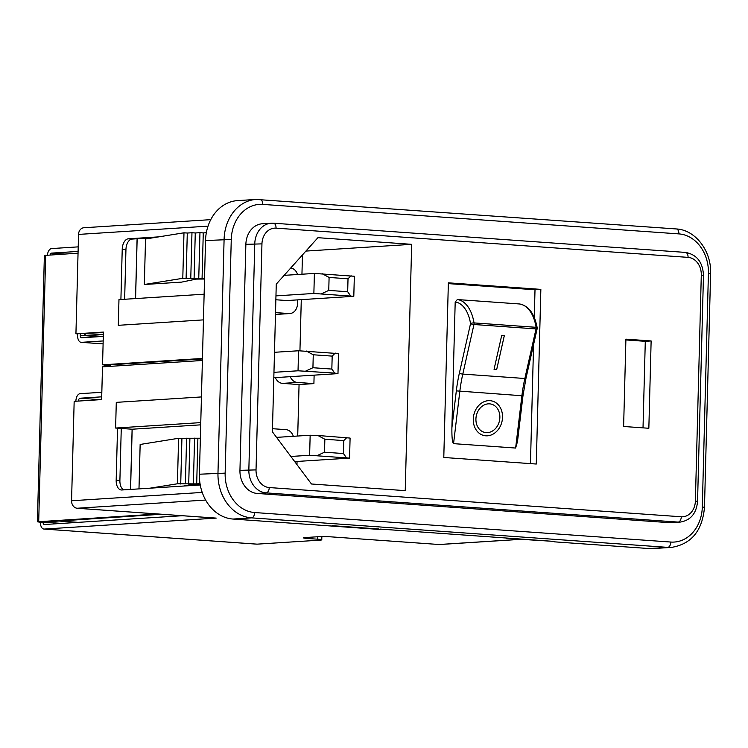 <?xml version="1.0" encoding="UTF-8"?>
<svg xmlns="http://www.w3.org/2000/svg" width="748" height="748" viewBox="0 0 748 748"><rect width="100%" height="100%" fill="white"/><g stroke="black" fill="none" stroke-linecap="round" stroke-linejoin="round"><path stroke-width="1.12" d="M491.015 404.06L491.025 404.06A14.521 11.846 102.4 0 0 491.015 404.06A14.521 11.846 102.4 0 0 489.622 403.855A14.521 11.846 102.4 0 0 476.158 416.543A14.521 11.846 102.4 0 0 484.769 432.419L484.769 432.419A14.521 11.846 102.4 0 0 486.172 432.625A14.521 11.846 102.4 0 0 499.627 419.937A14.521 11.846 102.4 0 0 491.025 404.06A14.521 11.846 102.4 0 0 489.622 403.855A14.521 11.846 102.4 0 0 476.167 416.543A14.521 11.846 102.4 0 0 484.769 432.419L484.769 432.419M490.005 400.666A17.737 14.464 102.4 0 0 473.568 416.169A17.737 14.464 102.4 0 0 484.078 435.56A17.737 14.464 102.4 0 0 485.789 435.813A17.737 14.464 102.4 0 0 502.235 420.311A17.737 14.464 102.4 0 0 491.716 400.919A17.737 14.464 102.4 0 0 490.005 400.666M484.078 435.56A17.737 14.464 102.4 0 0 485.789 435.804A17.737 14.464 102.4 0 0 502.226 420.311A17.737 14.464 102.4 0 0 491.716 400.919M103.346 334.263L86.796 335.319L102.626 336.441M110.648 366.324L110.685 364.809M530.454 463.62L533.576 344.576M534.287 317.433L535.007 289.757L448.342 283.614M455.195 301.949L451.895 427.819L456.327 390.877A103.888 59.672 94.1 0 1 459.356 373.205L470.539 323.622A32.94 18.924 -85.9 0 0 455.195 301.949L457.327 299.555A35.474 20.374 94.1 0 1 474.017 322.912L536.092 327.306A35.474 20.374 -85.9 0 0 519.402 303.959L457.327 299.555M519.402 303.959L519.486 303.969C528.64 305.736 534.54 313.664 537.176 327.764A2.534 0.776 170.9 0 0 536.092 327.306A2.534 1.459 94.1 0 1 536.035 328.914L473.961 324.51L462.788 374.094A101.354 58.213 -85.9 0 0 459.824 391.335L453.55 443.648L515.624 448.052L521.898 395.739L456.327 390.877M459.356 373.205A2.534 0.533 12.7 0 0 462.788 374.094L524.853 378.497A101.354 58.213 94.1 0 0 521.898 395.739L522.983 395.72L517.494 441.516L515.624 448.052M453.55 443.648C452.334 442.564 451.783 437.29 451.895 427.819M201.436 396.936L116.286 402.359L115.613 428.043L132.162 429.221L130.582 489.426M133.892 363.322L133.845 364.846M204.129 294.198L118.969 299.63L118.296 325.315L203.456 319.882M137.146 238.752L135.584 298.564M380.124 529.079L554.595 541.449M649.189 548.555L667.74 547.368A42.477 34.67 -93.6 0 0 671.554 547.386L652.995 548.565A42.477 34.67 -93.6 0 1 649.189 548.555L554.586 541.851M380.106 529.481L232.993 519.047A42.477 34.67 -93.6 0 1 199.417 474.213L205.532 240.547A42.477 34.67 -93.6 0 1 237.518 200.614L256.078 199.436A42.477 34.67 -93.6 0 1 259.893 199.445A5.152 2.955 94.1 0 1 260.117 199.445A5.152 2.955 94.1 0 1 262.726 204.391A37.325 30.462 86.4 0 0 231.263 239.472L225.148 473.138A37.325 30.462 86.4 0 0 254.657 512.539L670.844 542.048A37.325 30.462 86.4 0 0 702.307 506.966L708.421 273.3A37.325 30.462 86.4 0 0 678.913 233.9L262.726 204.391M275.386 377.618A10.135 8.275 86.4 0 0 282.51 383.378L299.06 384.556L297.713 436.028M290.233 376.674A10.135 8.275 86.4 0 0 297.349 382.434L313.908 383.612L314.123 375.15M296.965 464.62L297.04 461.451M299.939 350.803L301.285 299.639M301.949 274.226L302.454 254.928M276.264 284.137L272.403 431.82L311.467 483.993L405.229 490.641L411.671 244.334L317.919 237.686L276.264 284.137M313.908 383.612L299.06 384.556M305.913 251.076L411.671 244.334M138.988 488.883L140.147 444.462L178.604 438.281L200.361 438.225M132.162 429.221L200.707 424.845M204.531 279.013L196.126 279.107L181.605 282.118L144.336 284.492L182.793 278.312L204.55 278.256M182.793 278.312L183.98 232.806L145.533 238.986L144.336 284.492M685.233 252.413A5.152 2.955 94.1 0 1 685.467 252.413L273.441 223.203L262.342 223.764A21.879 17.859 86.4 0 0 245.868 244.334L239.949 470.352A21.879 17.859 86.4 0 0 257.247 493.456L669.264 522.665A21.879 17.859 86.4 0 0 671.227 522.674L680.138 522.104A21.879 17.859 -93.6 0 1 678.174 522.095L266.148 492.885A21.879 17.859 -93.6 0 1 248.85 469.791L254.769 243.773A21.879 17.859 -93.6 0 1 271.253 223.203A21.879 17.859 -93.6 0 1 273.216 223.203A5.152 2.955 94.1 0 1 273.441 223.203A5.152 2.955 94.1 0 1 276.049 228.149A16.736 13.66 86.4 0 0 261.95 243.876L256.031 469.894A16.736 13.66 86.4 0 0 269.252 487.556L681.278 516.775A16.736 13.66 86.4 0 0 695.378 501.048L701.297 275.03A16.736 13.66 86.4 0 0 688.067 257.368L276.049 228.149M443.788 457.477L536.279 464.031L540.851 289.382L448.361 282.828L443.788 457.477M623.617 426.482L648.843 428.267L651.134 340.948L625.908 339.153L623.617 426.482M200.165 484.47L190.749 484.573L183.699 486.032M150.011 488.182L177.407 483.778L196.696 483.891L197.883 438.384M196.696 483.891L200.034 483.675M193.386 483.657L194.573 438.15M188.711 483.947L189.899 438.45M185.401 483.713L186.589 438.216M180.717 484.012L181.914 438.515M177.407 483.778L178.604 438.281M183.98 232.806L187.29 233.039L186.102 278.546M187.29 233.039L191.965 232.74L190.777 278.247M191.965 232.74L195.275 232.974L194.087 278.48M195.275 232.974L199.959 232.684L198.762 278.181M199.959 232.684L203.269 232.918L202.072 278.415M203.269 232.918L206.345 232.722M115.613 428.043L200.763 422.611M275.516 312.599L288.915 313.552A10.135 8.275 86.4 0 0 289.822 313.552A10.135 8.275 86.4 0 0 297.461 304.025L297.564 299.883M297.564 274.497A10.135 8.275 86.4 0 0 290.804 267.924M275.853 299.761L287.017 300.556L353.804 296.292L313.87 293.459L275.956 295.881M347.68 291.739L348.016 278.78L329.092 277.443L328.755 290.392L347.68 291.739L350.55 295.759M313.87 293.459L314.394 273.431L284.137 275.358M314.394 273.431L354.337 276.264L353.804 296.292M331.841 369.073L332.177 356.113L313.262 354.776L312.926 367.726L331.841 369.073L334.721 373.093L298.031 370.793L273.955 372.326M298.031 370.793L298.555 350.765L274.479 352.299M298.555 350.765L338.498 353.598L337.974 373.626L273.815 377.721M337.974 373.626L334.721 373.093M293.319 436.308A10.135 8.275 86.4 0 0 285.876 429.642L272.478 428.698M324.856 439.244L324.52 452.203L343.435 453.54L343.781 440.591L324.856 439.244L317.891 435.486L350.092 438.066L349.568 458.103L294.703 461.6M349.568 458.103L309.625 455.27L290.86 456.467M309.625 455.27L310.158 435.233L276.564 437.374M310.158 435.233L317.891 435.486M313.262 354.776L306.287 351.008M305.764 371.045L312.926 367.726M335.244 353.065L332.177 356.113M343.435 453.54L346.315 457.57M346.838 437.533L343.781 440.591M317.367 455.513L324.52 452.203M351.083 275.731L348.016 278.78M329.092 277.443L322.126 273.675M321.603 293.712L328.755 290.392M643.018 427.856L645.29 341.322L625.889 339.938M645.29 341.322L651.134 340.948M535.007 289.757L540.851 289.382M501.684 335.497L494.054 369.334L496.681 369.521L504.311 335.684L501.684 335.497M494.054 369.334L496.681 369.521L504.302 335.684M137.09 238.752L135.528 298.574M133.827 363.332L133.789 364.846M132.106 429.212L130.526 489.426M84.421 333.786A6.078 3.497 -85.9 0 0 86.525 335.319A6.078 3.497 -85.9 0 0 86.796 335.319M77.652 333.954L77.605 335.506A7.097 4.077 -85.9 0 0 81.195 342.332A7.097 4.077 -85.9 0 0 81.513 342.332L103.177 340.948M80.27 334.057L80.242 335.347A2.534 1.459 -85.9 0 0 81.523 337.778A2.534 1.459 -85.9 0 0 81.635 337.778L103.289 336.394M47.423 255.124A7.097 4.077 -85.9 0 1 51.649 248.57L78.213 246.868M64.478 254.03L51.537 253.114L78.091 251.421M75.885 401.237L75.894 401.003A7.097 4.077 -85.9 0 1 80.167 393.663L101.831 392.289M100.494 399.666L80.055 398.216L101.709 396.833M78.521 401.068L80.223 400.956M161.503 514.25L40.401 522.244A7.097 4.077 -85.9 0 0 43.992 529.06L256.826 544.151A7.097 4.077 94.1 0 0 257.134 544.151L319.92 540.15A10.135 0.645 -178.5 0 0 321.771 539.832A10.135 0.645 -178.5 0 0 317.489 539.186L317.554 536.765M520.309 539.373L439.702 544.516A7.097 5.788 -93.6 0 1 439.067 544.507L332.262 536.942A10.135 0.645 -178.5 0 0 318.143 536.727L305.334 537.541A10.135 0.645 -178.5 0 0 303.473 537.859A10.135 0.645 -178.5 0 0 307.765 538.504L317.489 539.186M75.959 508.004A7.097 4.077 -85.9 0 0 76.857 508.247A7.097 4.077 -85.9 0 0 77.166 508.247L216.209 518.102L44.31 529.06A7.097 4.077 -85.9 0 1 43.992 529.06M182.316 515.718L44.422 524.516A2.534 1.459 -85.9 0 1 44.31 524.516A2.534 1.459 -85.9 0 1 43.029 522.076L43.038 521.805M51.537 253.114A2.534 1.459 -85.9 0 0 50.097 254.956M157.781 513.979L37.4 521.805L44.375 255.461L78.044 253.17M37.4 521.805L40.401 522.244M506.508 538.036L553.408 541.365L506.499 538.392M332.065 525.676L378.965 528.995L332.056 526.031M205.644 500.057L77.166 508.247A7.097 5.788 -93.6 0 1 71.565 500.758L74.164 401.339L101.635 399.591L102.495 366.847L202.39 360.471M200.258 484.975L121.756 489.987A10.135 5.825 94.1 0 1 121.307 489.987A10.135 5.825 94.1 0 1 116.174 480.244L117.539 428.183M116.174 480.244L119.895 480.515L121.26 428.445M119.895 480.515A10.135 5.825 -85.9 0 0 123.672 489.865M216.209 518.102A7.097 4.077 94.1 0 1 215.892 518.102A7.097 4.077 94.1 0 1 215.583 518.055M80.055 398.216A2.534 1.459 -85.9 0 0 78.521 400.834M103.392 332.579L75.931 333.832L78.54 234.414A7.097 5.788 -93.6 0 1 83.879 227.747L210.758 219.65M202.446 358.451L102.551 364.818L103.411 332.075L75.931 333.832M153.49 237.705L132.059 239.07A10.135 5.825 -85.9 0 0 125.944 249.561L122.223 249.299L120.905 299.499M122.223 249.299A10.135 5.825 94.1 0 1 128.329 238.808L132.059 239.07M158.66 236.873L128.329 238.808M125.944 249.561L124.645 299.265M202.437 358.956L106.272 365.089L102.551 364.818M104.552 364.968L104.542 365.473L107.179 365.033M107.17 365.305L110.667 365.557M104.542 365.473L110.657 365.912M297.349 382.434L282.51 383.378M669.264 522.665L678.174 522.095A5.152 2.955 94.1 0 0 681.278 516.775M257.247 493.456L266.148 492.885A5.152 2.955 94.1 0 0 269.252 487.556M239.949 470.352L256.031 469.894M245.868 244.334L261.95 243.876M670.844 542.048A5.152 2.955 94.1 0 1 667.74 547.368L251.552 517.868A42.477 34.67 -93.6 0 1 217.977 473.026L224.091 239.369A42.477 34.67 -93.6 0 1 256.078 199.436L676.314 228.953A5.152 2.955 94.1 0 1 678.913 233.9M232.993 519.047L251.552 517.868A5.152 2.955 94.1 0 0 254.657 512.539M199.417 474.213L225.148 473.138M205.532 240.547L231.263 239.472M702.307 506.966L704.485 507.284C702.381 530.715 691.404 544.077 671.554 547.386M676.08 228.953A5.152 2.955 94.1 0 1 676.314 228.953C695.556 229.804 711.657 251.253 710.6 273.628L704.485 507.284M708.421 273.3L710.6 273.628M680.138 522.104C690.638 520.393 696.444 513.474 697.557 501.366L703.475 275.348C702.811 262.183 696.809 254.535 685.467 252.413A5.152 2.955 94.1 0 1 688.067 257.368M703.475 275.348L701.297 275.03M697.557 501.366L695.378 501.048M275.47 314.412L288.915 313.552M522.983 395.72L525.975 378.31A2.534 0.533 12.7 0 1 524.853 378.497L536.035 328.914A2.534 0.533 -167.3 0 0 537.148 328.727A2.534 2.534 0 0 0 537.176 327.764M470.539 323.622A2.534 0.533 12.7 0 0 473.961 324.51A2.534 1.459 94.1 0 0 474.017 322.912A2.534 0.776 170.9 0 0 470.539 323.622M57.287 520.889L78.091 522.366M103.102 343.856L81.513 342.332M98.979 336.675L80.242 335.347M439.067 544.507L519.991 539.355M257.134 544.151L44.31 529.06M61.775 523.413L43.029 522.076M38.7 521.58L45.675 255.236M307.793 537.382L307.765 538.504M202.222 492.427L71.565 500.758M78.54 234.414L208.019 226.158M289.822 313.552L275.47 314.469M525.975 378.31L537.148 328.727M77.96 522.375L57.147 520.898M102.495 336.45L86.525 335.319M215.892 518.102L76.857 508.247M81.195 342.332L103.093 343.884M321.855 536.615L321.771 539.832"/></g></svg>
